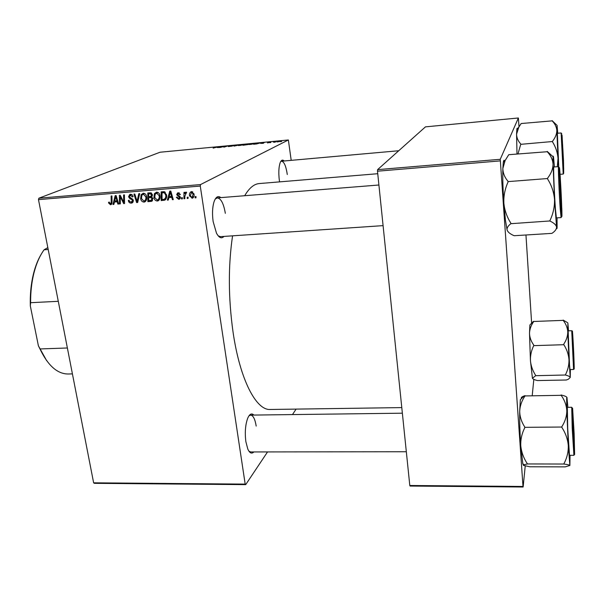 <?xml version="1.0" encoding="UTF-8"?>
<svg xmlns="http://www.w3.org/2000/svg" width="605" height="605" viewBox="0 0 605 605"><rect width="100%" height="100%" fill="white"/><g stroke="black" fill="none" stroke-linecap="round" stroke-linejoin="round"><path stroke-width="0.91" d="M253.873 451.943C251.71 454.128 249.684 453.175 247.8 449.084L245.857 441.635C244.722 432.348 245.373 424.46 247.808 417.979C249.684 413.911 251.695 412.935 253.85 415.068M248.957 451.232L250.636 451.95L406.326 451.731M223.971 236.419C221.551 238.99 219.048 237.894 216.469 233.122L213.149 221.612C212.113 213.958 212.385 207.424 213.966 202.002C215.751 196.875 218.057 195.415 220.87 197.616M218.193 235.844L220.401 236.661L383.086 225.635M279.578 181.871L279.298 180.003C278.466 172.765 278.739 167.04 280.123 162.828C281.227 160.03 282.573 159.417 284.153 160.983M401.788 407.596L270.231 409.472C256.255 410.545 239.935 379.781 233.031 331.994C228.304 297.962 228.145 265.913 232.562 235.837M244.685 195.718C249.207 188.026 254.062 183.973 259.243 183.565L377.747 173.711M296.125 409.101L292.472 414.576M267.539 451.927L245.706 484.635L94.327 483.327L93.631 482.828L245.184 484.113L245.706 484.635M159.985 195.733C160.401 198.13 159.697 199.862 157.86 200.913L157.292 201.026C155.387 200.807 154.267 199.642 153.927 197.525L154.404 193.615L156.582 192.118C158.548 192.337 159.682 193.547 159.985 195.733M168.901 197.593L168.288 200.028L167.373 200.104L169.755 191.135L170.791 191.051L173.272 199.627L172.425 199.695L171.782 197.359L168.901 197.593L172.372 196.512M110.556 204.777L108.635 203.038L108.575 202.259L109.369 202.085L109.422 202.826L110.632 203.749L111.222 202.108L111.108 196.012L111.933 195.937L112.054 202.251L110.556 204.777L111.524 204.346M133.319 200.406L131.913 202.993L131.262 203.114C129.591 203.151 128.615 202.251 128.328 200.429L129.13 200.255L129.553 201.495L131.149 202.115L132.51 200.557L132.17 199.824L129.78 198.546L128.532 196.754L129.772 194.409L130.362 194.296C131.807 194.273 132.722 195.037 133.092 196.587L132.314 196.935L130.499 195.302L129.341 196.633L133.319 200.406M139.702 193.63L137.668 202.493L136.617 202.577L133.962 194.107L134.794 194.039L137.07 201.299L138.81 193.706L139.702 193.63M146.644 196.829C147.068 199.219 146.372 200.943 144.55 201.987L143.998 202.093C142.107 201.881 140.988 200.716 140.647 198.606L141.101 194.719L143.256 193.222C145.208 193.449 146.334 194.644 146.644 196.829M195.99 196.542L195.982 197.805L195.128 197.873L195.112 196.61L195.99 196.542M291.202 160.355L288.366 139.967L200.535 184.578L200.278 186.06L38.486 199.635L93.631 482.828M200.278 186.06L245.184 484.113M152.936 198.553L151.545 201.321L147.87 201.669L147.802 192.957L150.985 192.844L152.415 194.704L151.651 196.897L152.936 198.553M114.428 202.01L113.876 204.399L112.991 204.475L115.147 195.672L116.145 195.589L118.693 204.014L117.877 204.082L117.211 201.783L114.428 202.01L117.763 200.958M120.274 198.621L120.327 203.885L119.503 203.953L119.374 195.324L120.236 195.249L123.73 202.304L123.586 194.969L124.418 194.901L124.547 203.545L123.685 203.613L120.176 196.58L120.274 198.621M178.679 199.31L176.327 197.336L177.136 197.041L178.596 198.516L179.556 197.457L176.66 194.674L177.666 192.821L180.381 194.492L179.549 194.674L178.233 193.524L177.484 194.462L180.396 197.321L179.292 199.189L178.679 199.31L180.139 198.553M164.847 200.096L161.202 200.603L161.164 191.845L164.227 191.709L166.564 194.991C166.957 197.2 166.39 198.901 164.847 200.096M194.008 194.107C194.349 195.959 193.812 197.306 192.405 198.153L189.531 195.884C189.161 194.001 189.683 192.609 191.089 191.717L191.611 191.619L194.008 194.107M188.094 197.177L188.087 198.44L187.24 198.508L187.225 197.253L188.094 197.177M184.85 196.141L184.812 198.705L183.95 198.773L183.973 192.36L184.835 192.292L184.82 193.623L185.811 192.118L186.597 192.261L184.85 196.141M182.362 197.646L182.355 198.901L181.508 198.969L181.492 197.714L182.362 197.646M254.455 143.74L249.048 144.565L250.962 143.854L254.455 143.74M260.611 143.377L264.332 142.477L263.243 143.332L260.611 143.377M213.126 148.119L217.702 146.932L213.126 148.119M232.32 146.07L228.312 146.576L231.647 146.138L230.059 145.934L232.388 145.518L233.553 145.639L230.686 145.918L232.32 146.07M239.754 144.822L234.029 146.115L235.201 145.261L235.859 145.192L234.861 145.926L239.754 144.822M243.868 144.754L238.476 145.578L240.419 144.86L243.868 144.754M281.68 141.464L280.584 141.683L281.68 141.464M288.366 139.967L160.045 152.233L38.864 198.213L200.535 184.578M248.042 144.55L243.013 145.261L246.167 144.209L249.131 144.005L248.042 144.55M217.21 147.514L221.052 146.607L219.691 147.484L217.21 147.514M223.018 146.713L220.333 147.423L223.623 146.365L224.304 146.297L224.236 146.939L227.631 145.979L224.372 147.038L223.684 147.098L223.744 146.463L223.018 146.713M267.501 142.939L268.824 142.621L267.554 142.515L270.503 142.16L267.501 142.939M256.611 143.945L253.631 144.247L256.739 143.204L259.9 143.014L256.611 143.945M280.977 141.313L276.886 141.941L280.977 141.313M275.434 142.062L274.33 142.273L275.434 142.062M273.309 142.152L275.948 141.578L273.309 142.152M270.889 142.493L269.785 142.712L270.889 142.493M533.829 379.373L532.234 395.436M525.223 466.016L523.136 487.017L410.099 486.049L409.797 485.497L523 486.458L523.136 487.017M519.007 126.831L518.379 117.983L425.459 126.861L377.596 169.642L500.252 159.296L523 486.458M500.252 160.892L377.49 171.192L409.797 485.497M518.379 117.983L500.252 159.296M525.972 235.133L531.629 323.183M377.49 171.192L377.596 169.642M38.486 199.635L38.864 198.213M225.332 213.331C223.668 203.56 220.991 198.417 217.293 197.903L215.236 199.037M287.277 174.474C286.029 166.133 284.131 161.709 281.575 161.21L280.644 161.656M256.187 426.071C255.06 419.114 253.208 415.454 250.629 415.106L248.957 415.839M246.469 144.27L248.421 144.126L246.469 144.27M245.116 144.716L247.445 144.542L245.116 144.716M240.775 144.882L239.262 145.306L240.17 145.45L243.361 144.648L240.775 144.882M235.254 145.654L235.201 145.261M219.35 147L217.823 147.37L219.35 147M223.706 147.098L223.646 146.675M223.835 147.091L223.744 146.463M262.683 142.871L261.209 143.234L262.683 142.871M257.049 143.256L254.675 144.058L259.084 143.279L257.049 143.256M251.325 143.877L249.835 144.3L250.773 144.444L253.934 143.642L251.325 143.877M279.775 141.268L277.582 141.85L279.775 141.268M195.982 197.412L195.128 197.873M152.369 200.784L151.069 201.412M152.581 200.489L149.858 200.709L147.87 201.669M149.828 197.101L149.828 196.534M149.806 193.373L149.798 192.791M152.006 196.595L148.679 197.646L148.701 200.588L151.069 200.353L152.097 198.599L150.441 197.502L148.679 197.646M151.235 192.927L148.648 193.91L148.671 196.633L150.774 196.383L151.583 194.81L150.078 193.789L148.648 193.91M151.537 193.108L150.078 193.789M152.354 194.439L151.583 194.81M152.445 195.513L151.318 196.05M151.689 196.912L150.441 197.502M152.861 198.228L152.097 198.599M145.608 201.321L143.998 202.093M145.775 201.14L144.625 200.837M141.426 198.243L140.647 198.606M142.856 194.364L143.12 193.789L141.101 194.719M143.12 193.789L143.506 193.214M144.776 193.592L143.014 194.303L144.655 193.547M143.014 194.303L141.865 195.324L141.479 198.584L143.892 201.087L146.41 199.998M146.569 196.436L145.805 196.799L143.393 194.235M144.262 201.011C145.654 200.104 146.16 198.705 145.805 196.799M137.774 202.025L136.617 202.577M138.046 200.837L137.07 201.299M132.843 202.373L131.262 203.114M133.002 202.161L131.867 201.919M133.281 200.202L132.51 200.557M133.002 199.438L132.17 199.824M130.998 197.986L129.78 198.546M129.319 196.398L128.532 196.754M130.559 195.165L130.809 194.288M133.092 196.58L132.314 196.935M133.055 196.383L132.283 196.738M131.913 194.666L130.499 195.302M109.399 202.698L108.635 203.038M111.887 203.703L111.403 203.401M113.959 204.036L112.991 204.475M115.623 201.473L115.759 200.898M118.61 203.741L117.877 204.082M117.922 201.465L117.211 201.783M115.343 198.372L114.7 200.981L116.924 200.799L115.691 196.572L115.343 198.372M116.349 196.285L115.691 196.572M117.627 200.482L116.924 200.799M120.327 203.575L119.503 203.953M124.524 201.941L123.73 202.304M124.486 199.658L123.639 200.043M124.539 203.22L123.685 203.613M121.938 198.523L121.204 198.848M120.781 196.307L120.176 196.58M176.743 197.124L176.327 197.336M180.335 197.056L179.556 197.457M180.078 196.527L179.299 196.927M177.469 194.266L176.66 194.674M178.505 193.313L178.626 192.73M180.335 194.273L179.549 194.674M179.367 192.95L178.233 193.524M180.252 198.357L179.451 198.19M168.402 199.59L167.373 200.104M169.816 197.132L169.99 196.481M173.181 199.31L172.425 199.695M172.508 196.988L171.782 197.359M169.914 193.88L169.203 196.542L171.502 196.353L170.307 192.05L169.914 193.88M170.981 191.725L170.307 192.05M172.221 195.997L171.502 196.353M165.694 199.423L163.584 200.406M165.505 199.446L163.131 199.635L161.202 200.603M163.131 199.635L164.182 199.226C165.589 198.334 166.103 196.927 165.717 195.007L164.326 192.761L162.019 192.806L162.042 199.514L163.116 199.423M163.108 192.277L163.108 191.687M164.598 191.823L162.019 192.806M164.726 198.954L166.345 198.175M165.316 192.284L164.326 192.761M166.496 194.629L165.717 195.007M158.971 200.202L157.292 201.026M159.085 200.066L157.89 199.786M154.721 197.147L153.927 197.525M156.09 193.305L156.37 192.685L154.404 193.615M156.37 192.685L156.771 192.11M158.102 192.473L155.175 194.228L154.767 197.502L157.187 200.013L159.75 198.879M159.909 195.332L159.138 195.71L156.718 193.131M157.572 199.937C158.971 199.022 159.493 197.616 159.138 195.71M193.32 197.51L191.944 198.243M193.494 197.29L192.685 197.071M190.333 195.46L189.531 195.884M191.475 192.45L191.861 191.611M192.738 191.876L191.43 192.473L190.363 195.718L191.83 197.449L193.887 196.436M193.948 193.759L193.154 194.175L191.694 192.413M192.065 197.404L193.154 194.175M188.094 198.054L187.24 198.508M184.82 198.319L183.95 198.773M186.499 192.798L185.811 193.116M186.506 192.761L184.82 193.623M186.491 192.844L185.954 193.116M182.362 198.523L181.508 198.969M58.284 301.305L30.613 302.697L30.326 305.956C29.978 294.567 31.006 283.919 33.426 274.005C35.4 266.094 38.077 259.371 41.458 253.843M46.653 360.671L38.41 345.848L30.326 305.956M38.41 345.848L39.975 348.949C47.984 365.654 57.407 374.003 68.236 374.003L68.433 373.996M67.374 347.988L39.975 348.949M48.196 249.51L44.105 249.782L47.833 247.619M44.105 249.782C39.688 255.847 36.262 263.735 33.827 273.437C31.611 282.52 30.537 292.276 30.613 302.697M560.843 188.45L559.769 172.765C559.254 168.114 559.625 181.576 560.411 195.891L561.712 211.349L560.843 188.45M507.141 230.172L505.417 220.084L503.852 203.099C503.557 195.929 504.941 188.941 508.003 182.128L507.973 181.621L547.586 178.536L547.616 179.05C551.571 185.311 553.87 192.118 554.513 199.453C554.702 206.736 553.189 213.739 549.998 220.454L550.051 221.112C553.877 222.874 556.048 224.841 556.555 227.004C556.615 229.174 555.065 231.291 551.904 233.371L514.189 235.723C510.348 234.127 507.996 232.282 507.141 230.172L507.035 229.688C506.922 227.722 508.2 225.726 510.87 223.691L550.028 220.954M510.832 223.54L510.794 223.041C506.899 216.961 504.585 210.313 503.852 203.099C502.929 189.221 502.596 177.658 502.861 168.409L505.152 160.491L508.752 154.698L547.23 151.726C550.784 155.47 552.72 159.667 553.053 164.31C552.925 169.014 551.102 173.643 547.578 178.203L547.586 178.536M557.031 217.868L557.107 227.102C557.031 229.197 556.85 229.159 556.555 227.004L554.513 199.453L553.053 164.31C552.917 156.559 553.091 154.351 553.575 157.671L554.437 166.942M560.238 177.469C561.334 193.313 562.37 221.014 561.591 213.913L559.383 170.232L560.238 177.469M559.3 167.842L558.498 166.617L553.794 166.995C553.204 165.921 554.309 194.213 555.466 209.391L556.388 217.906L561.077 217.596L560.238 209.058C559.156 193.857 558.007 165.528 558.498 166.617L558.029 158.336L557.303 166.715M553.083 156.755L547.222 151.409M507.973 181.621L507.981 181.288C504.608 177.303 502.906 173.015 502.861 168.409L503.284 162.533C503.662 160.022 504.154 159.607 504.759 161.27M549.998 220.454L550.051 221.112M547.578 178.203L547.616 179.05M562.99 151.144L562.106 137.668L562.711 155.946L563.709 169.271L562.99 151.144M517.003 153.988L516.557 134.204L518.81 127.163L521.147 123.533L552.123 120.871C554.982 123.715 556.555 126.937 556.834 130.536C556.759 134.136 555.314 137.706 552.516 141.268L552.539 141.933C555.692 146.954 557.523 152.422 558.029 158.336L556.834 130.536L557.069 125.326L557.765 133.259M517.971 153.904L520.822 144.058C518.077 141.063 516.655 137.781 516.557 134.204L516.844 129.364C517.071 127.889 517.373 127.836 517.759 129.205M563.459 160.128L563.686 171.374L561.871 135.573L563.459 160.128M560.071 174.316L563.217 174.066L561.13 132.956L557.349 133.297L558.733 166.678M520.822 144.315L552.516 141.525M556.615 124.948L552.115 120.622M552.516 141.268L552.539 141.933M573.631 439.071L574.531 449.545L572.852 412.965L573.631 439.071M570.054 455.323L569.872 465.495L568.299 445.613L566.817 410.697C566.772 416.202 565.123 421.511 561.871 426.638L561.909 427.478C565.592 433.157 567.717 439.2 568.299 445.613C568.443 451.95 567.006 457.947 563.989 463.596L564.026 464.065C567.55 464.527 569.494 465.003 569.872 465.495L565.274 466.848M561.871 426.638L561.909 427.478M573.086 428.93L572.542 410.561L574.1 433.399L574.44 451.98L573.086 428.93M567.717 428.695L569.486 455.323L573.918 455.315L572.232 428.658L571.717 407.271L567.324 407.331L567.717 428.695M565.274 466.878L529.806 466.78L523.438 465.381L523.945 464.753L527.258 463.99L527.189 463.521C523.559 458 521.419 452.079 520.761 445.756C520.519 439.51 521.85 433.513 524.754 427.78L524.724 427.334L561.886 427.032M527.22 463.952L564.011 464.035M524.724 427.334L524.732 426.948C521.502 422.003 519.824 416.784 519.695 411.302C519.967 405.879 521.737 400.76 525.004 395.935L561.168 395.315C564.548 400.018 566.431 405.146 566.817 410.697C566.56 400.555 566.613 396.177 566.976 397.553L567.883 407.324M566.832 397.251C566.106 396.449 564.223 395.708 561.175 395.005L561.16 394.944M525.004 395.64L524.096 395.965C521.941 396.744 521.018 397.523 521.328 398.302M523.438 465.381L522.803 463.687L520.761 445.756C519.945 433.52 519.589 422.033 519.695 411.302L520.338 399.754L524.096 395.965M563.989 463.596L564.026 464.065M573.306 355.226L574.047 364.989L572.625 335.125L573.306 355.226M570.356 369.542L570.258 377.444L568.987 359.62C569.108 364.883 567.944 369.889 565.493 374.646L565.531 375.07C568.367 375.796 569.94 376.59 570.258 377.444L568.375 379.206L566.499 379.932M565.493 374.646L565.531 375.07M573.744 363.386L572.421 333.143L573.744 363.386M569.524 365.087L569.978 369.549L573.57 369.458L571.725 330.708L568.148 330.837L569.524 365.087M566.499 380L537.497 380.56C534.646 379.887 532.96 379.123 532.438 378.284L535.652 375.69L565.516 375.009M535.652 375.69L535.629 375.327C532.687 370.797 530.956 365.904 530.441 360.663C530.26 355.468 531.349 350.461 533.723 345.644L563.83 344.706C566.802 349.342 568.526 354.311 568.987 359.62L567.785 331.926C567.74 336.115 566.416 340.154 563.799 344.041L563.807 344.336M533.701 345.281L533.701 344.986C531.039 341.288 529.64 337.378 529.504 333.257C529.7 329.112 531.107 325.188 533.731 321.482L563.187 320.37C565.947 323.909 567.482 327.766 567.785 331.926L567.891 323.251L568.519 330.822M567.709 322.752L563.179 320.083M533.731 321.293L530.532 324.325M532.438 378.284L530.441 360.663L529.504 333.257L529.889 324.998L530.494 324.363M563.799 344.041L563.83 344.706M263.349 143.249L263.296 142.84M138.462 199.03L137.448 199.506M132.109 198.516L130.877 199.083M112.046 201.737L111.222 202.108M116.984 198.364L116.266 198.682M179.337 195.914L178.392 196.391M171.593 193.834L170.867 194.197M164.832 191.936L163.237 192.7M560.207 176.289C559.474 165.853 559.179 164.772 559.338 173.045L561.069 208.453C561.811 218.541 562.075 219.222 561.879 210.51L560.207 176.289M563.512 160.665L562.037 135.074L562.174 146.07L563.678 172.115L563.512 160.665M573.048 428.733L574.629 454.476L574.137 433.573L572.595 408.201L573.048 428.733M573.79 364.497C574.826 380.409 573.79 350.59 572.806 335.949C571.74 319.19 572.754 349.214 573.79 364.497M151.545 201.321L152.006 201.094M151.152 196.201L152.437 195.596M144.55 201.987L145.147 201.699M131.958 201.866L133.35 201.223M130.09 195.377L131.807 194.598M131.913 202.993L132.404 202.758M110.632 203.749L112.008 203.129M179.239 198.296L180.419 197.691M178.006 193.57L179.299 192.912M179.292 199.189L179.783 198.939M164.507 200.232L165.203 199.884M157.86 200.913L158.495 200.603M156.332 193.207L157.996 192.413M192.405 198.153L192.942 197.865M191.43 192.473L192.662 191.83M72.419 373.89L68.236 374.003M33.426 274.005L33.827 273.437M378.911 185.009L217.293 197.903M561.077 217.596L561.742 216.272M503.284 162.533L505.152 160.491M281.575 161.21L398.74 150.743M561.13 132.956L561.795 133.932M563.217 174.066L563.777 173M516.844 129.364L518.81 127.163M249.525 415.121L402.363 413.192M573.918 455.315L574.561 454.105M572.466 408.458L571.717 407.271M522.803 463.687L523.945 464.753M573.57 369.458L574.107 368.483M572.353 331.646L571.725 330.708M529.889 324.998L533.149 321.61"/></g></svg>
